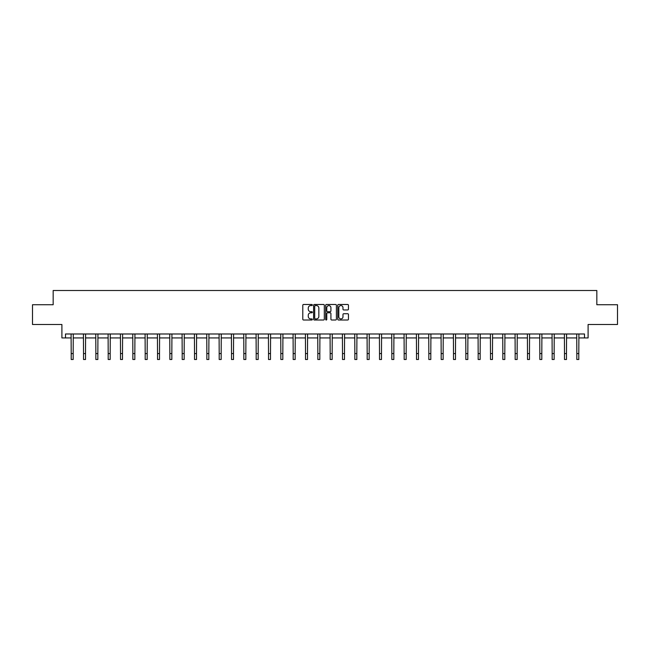 <?xml version="1.0" encoding="UTF-8"?>
<svg xmlns="http://www.w3.org/2000/svg" width="650" height="650" viewBox="0 0 650 650"><rect width="100%" height="100%" fill="white"/><g stroke="black" fill="none" stroke-linecap="round" stroke-linejoin="round"><path stroke-width="0.97" d="M312.349 305.029A0.544 0.544 0 0 0 311.805 304.484L303.566 304.484A0.78 0.78 0 0 0 302.786 305.264L302.786 319.231A0.78 0.78 0 0 0 303.566 320.003L311.805 320.003A0.544 0.544 0 0 0 312.349 319.459A0.544 0.544 0 0 0 311.805 318.914L310.741 318.914A2.486 2.486 0 0 1 308.262 316.436L308.262 315.274A2.486 2.486 0 0 1 310.741 312.788L311.805 312.788A0.544 0.544 0 0 0 312.349 312.244A0.544 0.544 0 0 0 311.805 311.699L310.741 311.699A2.486 2.486 0 0 1 308.262 309.221L308.262 308.051A2.486 2.486 0 0 1 310.741 305.573L311.805 305.573A0.544 0.544 0 0 0 312.349 305.029M65.504 337.935L65.504 333.986L584.496 333.986L584.496 337.935L588.096 337.935L588.096 324.496L617.5 324.496L617.5 304.736L596.83 304.736L596.83 290.501L53.17 290.501L53.17 304.736L32.5 304.736L32.5 324.496L61.904 324.496L61.904 337.935L71.199 337.935M347.677 309.952A0.78 0.78 0 0 0 348.457 309.181L348.457 305.264A0.78 0.78 0 0 0 347.677 304.484L338.52 304.484A0.78 0.78 0 0 0 337.748 305.264L337.748 319.231A0.78 0.78 0 0 0 338.52 320.003L347.677 320.003A0.78 0.78 0 0 0 348.457 319.231L348.457 314.494A0.78 0.78 0 0 0 347.677 313.723L343.761 313.723A0.78 0.78 0 0 0 342.981 314.494L342.981 316.842A2.072 2.072 0 0 1 340.909 318.914A2.072 2.072 0 0 1 338.829 316.842L338.829 307.645A2.072 2.072 0 0 1 340.909 305.573A2.072 2.072 0 0 1 342.981 307.645L342.981 309.181A0.78 0.78 0 0 0 343.761 309.952L347.677 309.952M324.317 305.264A0.78 0.78 0 0 0 323.546 304.484L314.389 304.484A0.78 0.78 0 0 0 313.609 305.264L313.609 319.231A0.78 0.78 0 0 0 314.389 320.003L323.546 320.003A0.78 0.78 0 0 0 324.317 319.231L324.317 305.264M326.454 304.484L335.611 304.484A0.78 0.78 0 0 1 336.391 305.264L336.391 319.231A0.78 0.78 0 0 1 335.611 320.003L331.695 320.003A0.78 0.78 0 0 1 330.915 319.231L330.915 313.56A0.78 0.78 0 0 0 330.143 312.788L327.543 312.788A0.78 0.78 0 0 0 326.763 313.56L326.763 319.459A0.544 0.544 0 0 1 326.219 320.003A0.544 0.544 0 0 1 325.683 319.459L325.683 305.264A0.78 0.78 0 0 1 326.454 304.484M73.174 337.935L83.533 337.935M85.507 337.935L95.859 337.935M97.841 337.935L108.192 337.935M110.167 337.935L120.526 337.935M122.501 337.935L132.86 337.935M134.834 337.935L145.194 337.935M147.168 337.935L157.528 337.935M159.502 337.935L169.853 337.935M171.836 337.935L182.187 337.935M184.161 337.935L194.521 337.935M196.495 337.935L206.854 337.935M208.829 337.935L219.188 337.935M221.162 337.935L231.522 337.935M233.496 337.935L243.847 337.935M245.83 337.935L256.181 337.935M258.164 337.935L268.515 337.935M270.489 337.935L280.849 337.935M282.823 337.935L293.183 337.935M295.157 337.935L305.516 337.935M307.491 337.935L317.842 337.935M319.824 337.935L330.176 337.935M332.158 337.935L342.509 337.935M344.484 337.935L354.843 337.935M356.817 337.935L367.177 337.935M369.151 337.935L379.511 337.935M381.485 337.935L391.836 337.935M393.819 337.935L404.17 337.935M406.152 337.935L416.504 337.935M418.478 337.935L428.837 337.935M430.812 337.935L441.171 337.935M443.146 337.935L453.505 337.935M455.479 337.935L465.839 337.935M467.813 337.935L478.164 337.935M480.147 337.935L490.498 337.935M492.473 337.935L502.832 337.935M504.806 337.935L515.166 337.935M517.14 337.935L527.499 337.935M529.474 337.935L539.833 337.935M541.808 337.935L552.159 337.935M554.141 337.935L564.492 337.935M566.467 337.935L576.826 337.935M578.801 337.935L584.496 337.935M315.242 305.573A0.544 0.544 0 0 0 314.697 306.118L314.697 318.378A0.544 0.544 0 0 0 315.242 318.914L316.371 318.914A2.486 2.486 0 0 0 318.849 316.436L318.849 308.051A2.486 2.486 0 0 0 316.371 305.573L315.242 305.573M330.915 307.686A2.072 2.072 0 0 0 328.843 305.614A2.072 2.072 0 0 0 326.763 307.686L326.763 310.928A0.78 0.78 0 0 0 327.543 311.699L330.143 311.699A0.78 0.78 0 0 0 330.915 310.928L330.915 307.686M71.094 333.986L71.199 353.567L73.174 353.567L73.271 333.986M71.199 353.567L71.199 359.499L73.174 359.499L73.174 353.567M83.428 333.986L83.533 353.567L85.507 353.567L85.605 333.986M83.533 353.567L83.533 359.499L85.507 359.499L85.507 353.567M95.761 333.986L95.859 353.567L97.841 353.567L97.939 333.986M95.859 353.567L95.859 359.499L97.841 359.499L97.841 353.567M108.095 333.986L108.192 353.567L110.167 353.567L110.272 333.986M108.192 353.567L108.192 359.499L110.167 359.499L110.167 353.567M120.429 333.986L120.526 353.567L122.501 353.567L122.606 333.986M120.526 353.567L120.526 359.499L122.501 359.499L122.501 353.567M132.763 333.986L132.86 353.567L134.834 353.567L134.932 333.986M132.86 353.567L132.86 359.499L134.834 359.499L134.834 353.567M145.088 333.986L145.194 353.567L147.168 353.567L147.266 333.986M145.194 353.567L145.194 359.499L147.168 359.499L147.168 353.567M157.422 333.986L157.528 353.567L159.502 353.567L159.599 333.986M157.528 353.567L157.528 359.499L159.502 359.499L159.502 353.567M169.756 333.986L169.853 353.567L171.836 353.567L171.933 333.986M169.853 353.567L169.853 359.499L171.836 359.499L171.836 353.567M182.089 333.986L182.187 353.567L184.161 353.567L184.267 333.986M182.187 353.567L182.187 359.499L184.161 359.499L184.161 353.567M194.423 333.986L194.521 353.567L196.495 353.567L196.601 333.986M194.521 353.567L194.521 359.499L196.495 359.499L196.495 353.567M206.757 333.986L206.854 353.567L208.829 353.567L208.934 333.986M206.854 353.567L206.854 359.499L208.829 359.499L208.829 353.567M219.082 333.986L219.188 353.567L221.162 353.567L221.26 333.986M219.188 353.567L219.188 359.499L221.162 359.499L221.162 353.567M231.416 333.986L231.522 353.567L233.496 353.567L233.594 333.986M231.522 353.567L231.522 359.499L233.496 359.499L233.496 353.567M243.75 333.986L243.847 353.567L245.83 353.567L245.928 333.986M243.847 353.567L243.847 359.499L245.83 359.499L245.83 353.567M256.084 333.986L256.181 353.567L258.164 353.567L258.261 333.986M256.181 353.567L256.181 359.499L258.164 359.499L258.164 353.567M268.418 333.986L268.515 353.567L270.489 353.567L270.595 333.986M268.515 353.567L268.515 359.499L270.489 359.499L270.489 353.567M280.751 333.986L280.849 353.567L282.823 353.567L282.929 333.986M280.849 353.567L280.849 359.499L282.823 359.499L282.823 353.567M293.077 333.986L293.183 353.567L295.157 353.567L295.254 333.986M293.183 353.567L293.183 359.499L295.157 359.499L295.157 353.567M305.411 333.986L305.516 353.567L307.491 353.567L307.588 333.986M305.516 353.567L305.516 359.499L307.491 359.499L307.491 353.567M317.744 333.986L317.842 353.567L319.824 353.567L319.922 333.986M317.842 353.567L317.842 359.499L319.824 359.499L319.824 353.567M330.078 333.986L330.176 353.567L332.158 353.567L332.256 333.986M330.176 353.567L330.176 359.499L332.158 359.499L332.158 353.567M342.412 333.986L342.509 353.567L344.484 353.567L344.589 333.986M342.509 353.567L342.509 359.499L344.484 359.499L344.484 353.567M354.746 333.986L354.843 353.567L356.817 353.567L356.923 333.986M354.843 353.567L354.843 359.499L356.817 359.499L356.817 353.567M367.071 333.986L367.177 353.567L369.151 353.567L369.249 333.986M367.177 353.567L367.177 359.499L369.151 359.499L369.151 353.567M379.405 333.986L379.511 353.567L381.485 353.567L381.582 333.986M379.511 353.567L379.511 359.499L381.485 359.499L381.485 353.567M391.739 333.986L391.836 353.567L393.819 353.567L393.916 333.986M391.836 353.567L391.836 359.499L393.819 359.499L393.819 353.567M404.072 333.986L404.17 353.567L406.152 353.567L406.25 333.986M404.17 353.567L404.17 359.499L406.152 359.499L406.152 353.567M416.406 333.986L416.504 353.567L418.478 353.567L418.584 333.986M416.504 353.567L416.504 359.499L418.478 359.499L418.478 353.567M428.74 333.986L428.837 353.567L430.812 353.567L430.918 333.986M428.837 353.567L428.837 359.499L430.812 359.499L430.812 353.567M441.066 333.986L441.171 353.567L443.146 353.567L443.243 333.986M441.171 353.567L441.171 359.499L443.146 359.499L443.146 353.567M453.399 333.986L453.505 353.567L455.479 353.567L455.577 333.986M453.505 353.567L453.505 359.499L455.479 359.499L455.479 353.567M465.733 333.986L465.839 353.567L467.813 353.567L467.911 333.986M465.839 353.567L465.839 359.499L467.813 359.499L467.813 353.567M478.067 333.986L478.164 353.567L480.147 353.567L480.244 333.986M478.164 353.567L478.164 359.499L480.147 359.499L480.147 353.567M490.401 333.986L490.498 353.567L492.473 353.567L492.578 333.986M490.498 353.567L490.498 359.499L492.473 359.499L492.473 353.567M502.734 333.986L502.832 353.567L504.806 353.567L504.912 333.986M502.832 353.567L502.832 359.499L504.806 359.499L504.806 353.567M515.068 333.986L515.166 353.567L517.14 353.567L517.238 333.986M515.166 353.567L515.166 359.499L517.14 359.499L517.14 353.567M527.394 333.986L527.499 353.567L529.474 353.567L529.571 333.986M527.499 353.567L527.499 359.499L529.474 359.499L529.474 353.567M539.727 333.986L539.833 353.567L541.808 353.567L541.905 333.986M539.833 353.567L539.833 359.499L541.808 359.499L541.808 353.567M552.061 333.986L552.159 353.567L554.141 353.567L554.239 333.986M552.159 353.567L552.159 359.499L554.141 359.499L554.141 353.567M564.395 333.986L564.492 353.567L566.467 353.567L566.572 333.986M564.492 353.567L564.492 359.499L566.467 359.499L566.467 353.567M576.729 333.986L576.826 353.567L578.801 353.567L578.906 333.986M576.826 353.567L576.826 359.499L578.801 359.499L578.801 353.567"/></g></svg>
